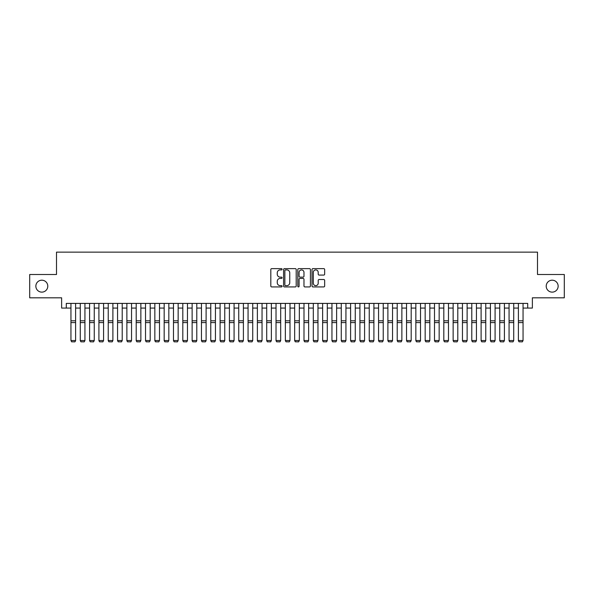 <?xml version="1.0" encoding="UTF-8"?>
<svg xmlns="http://www.w3.org/2000/svg" width="594" height="594" viewBox="0 0 594 594"><rect width="100%" height="100%" fill="white"/><g stroke="black" fill="none" stroke-linecap="round" stroke-linejoin="round"><path stroke-width="0.89" d="M282.083 269.268A0.639 0.639 0 0 0 281.445 268.629L271.725 268.629A0.913 0.913 0 0 0 270.812 269.542L270.812 286.011A0.913 0.913 0 0 0 271.725 286.924L281.445 286.924A0.639 0.639 0 0 0 282.083 286.286A0.639 0.639 0 0 0 281.445 285.647L280.19 285.647A2.925 2.925 0 0 1 277.257 282.714L277.257 281.341A2.925 2.925 0 0 1 280.19 278.415L281.445 278.415A0.639 0.639 0 0 0 282.083 277.777A0.639 0.639 0 0 0 281.445 277.138L280.19 277.138A2.925 2.925 0 0 1 277.257 274.205L277.257 272.832A2.925 2.925 0 0 1 280.19 269.906L281.445 269.906A0.639 0.639 0 0 0 282.083 269.268M546.213 286.167A5.962 5.962 0 0 0 552.182 292.129A5.962 5.962 0 0 0 558.145 286.167A5.962 5.962 0 0 0 552.182 280.197A5.962 5.962 0 0 0 546.213 286.167M35.855 286.167A5.962 5.962 0 0 0 41.818 292.129A5.962 5.962 0 0 0 47.787 286.167A5.962 5.962 0 0 0 41.818 280.197A5.962 5.962 0 0 0 35.855 286.167M323.737 275.074A0.913 0.913 0 0 0 324.658 274.161L324.658 269.542A0.913 0.913 0 0 0 323.737 268.629L312.941 268.629A0.913 0.913 0 0 0 312.028 269.542L312.028 286.011A0.913 0.913 0 0 0 312.941 286.924L323.737 286.924A0.913 0.913 0 0 0 324.658 286.011L324.658 280.427A0.913 0.913 0 0 0 323.737 279.514L319.119 279.514A0.913 0.913 0 0 0 318.206 280.427L318.206 283.197A2.45 2.45 0 0 1 315.756 285.647A2.45 2.45 0 0 1 313.313 283.197L313.313 272.356A2.45 2.45 0 0 1 315.756 269.906A2.45 2.45 0 0 1 318.206 272.356L318.206 274.161A0.913 0.913 0 0 0 319.119 275.074L323.737 275.074M66.29 308.071L66.29 303.408L527.71 303.408L527.71 308.071L532.373 308.071L532.373 297.817L564.3 297.817L564.3 274.51L537.503 274.51L537.503 252.138L56.497 252.138L56.497 274.51L29.7 274.51L29.7 297.817L61.628 297.817L61.628 308.071L70.946 308.071M296.198 269.542A0.913 0.913 0 0 0 295.285 268.629L284.489 268.629A0.913 0.913 0 0 0 283.576 269.542L283.576 286.011A0.913 0.913 0 0 0 284.489 286.924L295.285 286.924A0.913 0.913 0 0 0 296.198 286.011L296.198 269.542M298.715 268.629L309.511 268.629A0.913 0.913 0 0 1 310.424 269.542L310.424 286.011A0.913 0.913 0 0 1 309.511 286.924L304.893 286.924A0.913 0.913 0 0 1 303.98 286.011L303.98 279.329A0.913 0.913 0 0 0 303.059 278.415L300 278.415A0.913 0.913 0 0 0 299.079 279.329L299.079 286.286A0.639 0.639 0 0 1 298.44 286.924A0.639 0.639 0 0 1 297.802 286.286L297.802 269.542A0.913 0.913 0 0 1 298.715 268.629M75.609 308.071L80.272 308.071M84.935 308.071L89.59 308.071M94.253 308.071L98.916 308.071M103.571 308.071L108.234 308.071M112.897 308.071L117.56 308.071M122.216 308.071L126.878 308.071M131.541 308.071L136.204 308.071M140.86 308.071L145.523 308.071M150.185 308.071L154.841 308.071M159.504 308.071L164.167 308.071M168.83 308.071L173.485 308.071M178.148 308.071L182.811 308.071M187.466 308.071L192.129 308.071M196.792 308.071L201.455 308.071M206.111 308.071L210.773 308.071M215.436 308.071L220.099 308.071M224.755 308.071L229.418 308.071M234.081 308.071L238.736 308.071M243.399 308.071L248.062 308.071M252.725 308.071L257.38 308.071M262.043 308.071L266.706 308.071M271.369 308.071L276.024 308.071M280.687 308.071L285.35 308.071M290.006 308.071L294.669 308.071M299.331 308.071L303.994 308.071M308.65 308.071L313.313 308.071M317.976 308.071L322.631 308.071M327.294 308.071L331.957 308.071M336.62 308.071L341.275 308.071M345.938 308.071L350.601 308.071M355.264 308.071L359.919 308.071M364.582 308.071L369.245 308.071M373.901 308.071L378.564 308.071M383.227 308.071L387.889 308.071M392.545 308.071L397.208 308.071M401.871 308.071L406.534 308.071M411.189 308.071L415.852 308.071M420.515 308.071L425.17 308.071M429.833 308.071L434.496 308.071M439.159 308.071L443.815 308.071M448.477 308.071L453.14 308.071M457.796 308.071L462.459 308.071M467.122 308.071L471.785 308.071M476.44 308.071L481.103 308.071M485.766 308.071L490.429 308.071M495.084 308.071L499.747 308.071M504.41 308.071L509.065 308.071M513.728 308.071L518.391 308.071M523.054 308.071L527.71 308.071M285.491 269.906A0.639 0.639 0 0 0 284.853 270.545L284.853 285.001A0.639 0.639 0 0 0 285.491 285.647L286.82 285.647A2.925 2.925 0 0 0 289.746 282.714L289.746 272.832A2.925 2.925 0 0 0 286.82 269.906L285.491 269.906M303.98 272.401A2.45 2.45 0 0 0 301.529 269.951A2.45 2.45 0 0 0 299.079 272.401L299.079 276.217A0.913 0.913 0 0 0 300 277.138L303.059 277.138A0.913 0.913 0 0 0 303.98 276.217L303.98 272.401M75.609 303.408L75.609 340.704L74.911 341.862L71.651 341.795L74.911 341.862M71.651 341.862L70.946 340.533L75.609 340.533L74.911 341.795M70.946 303.408L70.946 340.533L71.651 341.795M80.272 340.704L80.97 341.862L80.272 340.533L84.935 340.533L84.229 341.862L80.97 341.795L84.229 341.862M89.59 340.704L90.288 341.862L89.59 340.533L94.253 340.533L93.555 341.862L90.288 341.795L93.555 341.862M98.916 340.704L99.614 341.862L98.916 340.533L103.571 340.533L102.873 341.862L99.614 341.795L102.873 341.862M108.234 340.704L108.932 341.862L108.234 340.533L112.897 340.533L112.199 341.862L108.932 341.795L112.199 341.862M84.935 303.408L84.935 340.533L84.229 341.795M80.272 303.408L80.272 340.533L80.97 341.795M94.253 303.408L94.253 340.533L93.555 341.795M89.59 303.408L89.59 340.533L90.288 341.795M103.571 303.408L103.571 340.533L102.873 341.795M98.916 303.408L98.916 340.533L99.614 341.795M112.897 303.408L112.897 340.533L112.199 341.795M108.234 303.408L108.234 340.533L108.932 341.795M117.56 340.704L118.258 341.862L117.56 340.533L122.216 340.533L121.518 341.862L118.258 341.795L121.518 341.862M122.216 303.408L122.216 340.533L121.518 341.795M117.56 303.408L117.56 340.533L118.258 341.795M126.878 340.704L127.576 341.862L126.878 340.533L131.541 340.533L130.843 341.862L127.576 341.795L130.843 341.862M131.541 303.408L131.541 340.533L130.843 341.795M126.878 303.408L126.878 340.533L127.576 341.795M136.204 340.704L136.902 341.862L136.204 340.533L140.86 340.533L140.162 341.862L136.902 341.795L140.162 341.862M140.86 303.408L140.86 340.533L140.162 341.795M136.204 303.408L136.204 340.533L136.902 341.795M145.523 340.704L146.221 341.862L145.523 340.533L150.185 340.533L149.488 341.862L146.221 341.795L149.488 341.862M150.185 303.408L150.185 340.533L149.488 341.795M145.523 303.408L145.523 340.533L146.221 341.795M154.841 340.704L155.546 341.862L154.841 340.533L159.504 340.533L158.806 341.862L155.546 341.795L158.806 341.862M159.504 303.408L159.504 340.533L158.806 341.795M154.841 303.408L154.841 340.533L155.546 341.795M164.167 340.704L164.865 341.862L164.167 340.533L168.83 340.533L168.124 341.862L164.865 341.795L168.124 341.862M168.83 303.408L168.83 340.533L168.124 341.795M164.167 303.408L164.167 340.533L164.865 341.795M173.485 340.704L174.183 341.862L173.485 340.533L178.148 340.533L177.45 341.862L174.183 341.795L177.45 341.862M178.148 303.408L178.148 340.533L177.45 341.795M173.485 303.408L173.485 340.533L174.183 341.795M182.811 340.704L183.509 341.862L182.811 340.533L187.466 340.533L186.768 341.862L183.509 341.795L186.768 341.862M187.466 303.408L187.466 340.533L186.768 341.795M182.811 303.408L182.811 340.533L183.509 341.795M196.792 303.408L196.792 340.704L196.094 341.862L192.827 341.795L196.094 341.862M192.129 340.704L192.827 341.862L192.129 340.533L196.792 340.533L196.094 341.795M192.129 303.408L192.129 340.533L192.827 341.795M206.111 303.408L206.111 340.704L205.413 341.862L202.153 341.795L205.413 341.862M201.455 340.704L202.153 341.862L201.455 340.533L206.111 340.533L205.413 341.795M201.455 303.408L201.455 340.533L202.153 341.795M210.773 340.704L211.471 341.862L210.773 340.533L215.436 340.533L214.738 341.862L211.471 341.795L214.738 341.862M215.436 303.408L215.436 340.533L214.738 341.795M210.773 303.408L210.773 340.533L211.471 341.795M220.099 340.704L220.797 341.862L220.099 340.533L224.755 340.533L224.057 341.862L220.797 341.795L224.057 341.862M224.755 303.408L224.755 340.533L224.057 341.795M220.099 303.408L220.099 340.533L220.797 341.795M229.418 340.704L230.116 341.862L229.418 340.533L234.081 340.533L233.383 341.862L230.116 341.795L233.383 341.862M234.081 303.408L234.081 340.533L233.383 341.795M229.418 303.408L229.418 340.533L230.116 341.795M238.736 340.704L239.441 341.862L238.736 340.533L243.399 340.533L242.701 341.862L239.441 341.795L242.701 341.862M243.399 303.408L243.399 340.533L242.701 341.795M238.736 303.408L238.736 340.533L239.441 341.795M248.062 340.704L248.76 341.862L248.062 340.533L252.725 340.533L252.019 341.862L248.76 341.795L252.019 341.862M252.725 303.408L252.725 340.533L252.019 341.795M248.062 303.408L248.062 340.533L248.76 341.795M257.38 340.704L258.086 341.862L257.38 340.533L262.043 340.533L261.345 341.862L258.086 341.795L261.345 341.862M262.043 303.408L262.043 340.533L261.345 341.795M257.38 303.408L257.38 340.533L258.086 341.795M266.706 340.704L267.404 341.862L266.706 340.533L271.369 340.533L270.664 341.862L267.404 341.795L270.664 341.862M271.369 303.408L271.369 340.533L270.664 341.795M266.706 303.408L266.706 340.533L267.404 341.795M276.024 340.704L276.722 341.862L276.024 340.533L280.687 340.533L279.989 341.862L276.722 341.795L279.989 341.862M280.687 303.408L280.687 340.533L279.989 341.795M276.024 303.408L276.024 340.533L276.722 341.795M285.35 340.704L286.048 341.862L285.35 340.533L290.006 340.533L289.308 341.862L286.048 341.795L289.308 341.862M294.669 340.704L295.367 341.862L294.669 340.533L299.331 340.533L298.634 341.862L295.367 341.795L298.634 341.862M303.994 340.704L304.692 341.862L303.994 340.533L308.65 340.533L307.952 341.862L304.692 341.795L307.952 341.862M290.006 303.408L290.006 340.533L289.308 341.795M285.35 303.408L285.35 340.533L286.048 341.795M299.331 303.408L299.331 340.533L298.634 341.795M294.669 303.408L294.669 340.533L295.367 341.795M308.65 303.408L308.65 340.533L307.952 341.795M303.994 303.408L303.994 340.533L304.692 341.795M313.313 340.704L314.011 341.862L313.313 340.533L317.976 340.533L317.278 341.862L314.011 341.795L317.278 341.862M317.976 303.408L317.976 340.533L317.278 341.795M313.313 303.408L313.313 340.533L314.011 341.795M322.631 340.704L323.336 341.862L322.631 340.533L327.294 340.533L326.596 341.862L323.336 341.795L326.596 341.862M327.294 303.408L327.294 340.533L326.596 341.795M322.631 303.408L322.631 340.533L323.336 341.795M331.957 340.704L332.655 341.862L331.957 340.533L336.62 340.533L335.914 341.862L332.655 341.795L335.914 341.862M336.62 303.408L336.62 340.533L335.914 341.795M331.957 303.408L331.957 340.533L332.655 341.795M341.275 340.704L341.981 341.862L341.275 340.533L345.938 340.533L345.24 341.862L341.981 341.795L345.24 341.862M345.938 303.408L345.938 340.533L345.24 341.795M341.275 303.408L341.275 340.533L341.981 341.795M350.601 340.704L351.299 341.862L350.601 340.533L355.264 340.533L354.559 341.862L351.299 341.795L354.559 341.862M359.919 340.704L360.617 341.862L359.919 340.533L364.582 340.533L363.884 341.862L360.617 341.795L363.884 341.862M369.245 340.704L369.943 341.862L369.245 340.533L373.901 340.533L373.203 341.862L369.943 341.795L373.203 341.862M355.264 303.408L355.264 340.533L354.559 341.795M350.601 303.408L350.601 340.533L351.299 341.795M364.582 303.408L364.582 340.533L363.884 341.795M359.919 303.408L359.919 340.533L360.617 341.795M373.901 303.408L373.901 340.533L373.203 341.795M369.245 303.408L369.245 340.533L369.943 341.795M378.564 340.704L379.262 341.862L378.564 340.533L383.227 340.533L382.529 341.862L379.262 341.795L382.529 341.862M383.227 303.408L383.227 340.533L382.529 341.795M378.564 303.408L378.564 340.533L379.262 341.795M387.889 340.704L388.587 341.862L387.889 340.533L392.545 340.533L391.847 341.862L388.587 341.795L391.847 341.862M392.545 303.408L392.545 340.533L391.847 341.795M387.889 303.408L387.889 340.533L388.587 341.795M397.208 340.704L397.906 341.862L397.208 340.533L401.871 340.533L401.173 341.862L397.906 341.795L401.173 341.862M401.871 303.408L401.871 340.533L401.173 341.795M397.208 303.408L397.208 340.533L397.906 341.795M406.534 340.704L407.232 341.862L406.534 340.533L411.189 340.533L410.491 341.862L407.232 341.795L410.491 341.862M411.189 303.408L411.189 340.533L410.491 341.795M406.534 303.408L406.534 340.533L407.232 341.795M415.852 340.704L416.55 341.862L415.852 340.533L420.515 340.533L419.817 341.862L416.55 341.795L419.817 341.862M420.515 303.408L420.515 340.533L419.817 341.795M415.852 303.408L415.852 340.533L416.55 341.795M425.17 340.704L425.876 341.862L425.17 340.533L429.833 340.533L429.135 341.862L425.876 341.795L429.135 341.862M429.833 303.408L429.833 340.533L429.135 341.795M425.17 303.408L425.17 340.533L425.876 341.795M434.496 340.704L435.194 341.862L434.496 340.533L439.159 340.533L438.454 341.862L435.194 341.795L438.454 341.862M439.159 303.408L439.159 340.533L438.454 341.795M434.496 303.408L434.496 340.533L435.194 341.795M443.815 340.704L444.512 341.862L443.815 340.533L448.477 340.533L447.779 341.862L444.512 341.795L447.779 341.862M448.477 303.408L448.477 340.533L447.779 341.795M443.815 303.408L443.815 340.533L444.512 341.795M453.14 340.704L453.838 341.862L453.14 340.533L457.796 340.533L457.098 341.862L453.838 341.795L457.098 341.862M457.796 303.408L457.796 340.533L457.098 341.795M453.14 303.408L453.14 340.533L453.838 341.795M462.459 340.704L463.157 341.862L462.459 340.533L467.122 340.533L466.424 341.862L463.157 341.795L466.424 341.862M467.122 303.408L467.122 340.533L466.424 341.795M462.459 303.408L462.459 340.533L463.157 341.795M471.785 340.704L472.482 341.862L471.785 340.533L476.44 340.533L475.742 341.862L472.482 341.795L475.742 341.862M476.44 303.408L476.44 340.533L475.742 341.795M471.785 303.408L471.785 340.533L472.482 341.795M481.103 340.704L481.801 341.862L481.103 340.533L485.766 340.533L485.068 341.862L481.801 341.795L485.068 341.862M485.766 303.408L485.766 340.533L485.068 341.795M481.103 303.408L481.103 340.533L481.801 341.795M490.429 340.704L491.127 341.862L490.429 340.533L495.084 340.533L494.386 341.862L491.127 341.795L494.386 341.862M495.084 303.408L495.084 340.533L494.386 341.795M490.429 303.408L490.429 340.533L491.127 341.795M499.747 340.704L500.445 341.862L499.747 340.533L504.41 340.533L503.712 341.862L500.445 341.795L503.712 341.862M504.41 303.408L504.41 340.533L503.712 341.795M499.747 303.408L499.747 340.533L500.445 341.795M509.065 340.704L509.771 341.862L509.065 340.533L513.728 340.533L513.03 341.862L509.771 341.795L513.03 341.862M513.728 303.408L513.728 340.533L513.03 341.795M509.065 303.408L509.065 340.533L509.771 341.795M518.391 340.704L519.089 341.862L518.391 340.533L523.054 340.533L522.349 341.862L519.089 341.795L522.349 341.862M523.054 303.408L523.054 340.533L522.349 341.795M518.391 303.408L518.391 340.533L519.089 341.795M75.609 320.812L70.946 320.812M75.609 322.579L70.946 322.579M84.935 320.812L80.272 320.812M84.935 322.579L80.272 322.579M94.253 320.812L89.59 320.812M94.253 322.579L89.59 322.579M103.571 320.812L98.916 320.812M103.571 322.579L98.916 322.579M112.897 320.812L108.234 320.812M112.897 322.579L108.234 322.579M122.216 320.812L117.56 320.812M122.216 322.579L117.56 322.579M131.541 320.812L126.878 320.812M131.541 322.579L126.878 322.579M140.86 320.812L136.204 320.812M140.86 322.579L136.204 322.579M150.185 320.812L145.523 320.812M150.185 322.579L145.523 322.579M159.504 320.812L154.841 320.812M159.504 322.579L154.841 322.579M168.83 320.812L164.167 320.812M168.83 322.579L164.167 322.579M178.148 320.812L173.485 320.812M178.148 322.579L173.485 322.579M187.466 320.812L182.811 320.812M187.466 322.579L182.811 322.579M196.792 320.812L192.129 320.812M196.792 322.579L192.129 322.579M206.111 320.812L201.455 320.812M206.111 322.579L201.455 322.579M215.436 320.812L210.773 320.812M215.436 322.579L210.773 322.579M224.755 320.812L220.099 320.812M224.755 322.579L220.099 322.579M234.081 320.812L229.418 320.812M234.081 322.579L229.418 322.579M243.399 320.812L238.736 320.812M243.399 322.579L238.736 322.579M252.725 320.812L248.062 320.812M252.725 322.579L248.062 322.579M262.043 320.812L257.38 320.812M262.043 322.579L257.38 322.579M271.369 320.812L266.706 320.812M271.369 322.579L266.706 322.579M280.687 320.812L276.024 320.812M280.687 322.579L276.024 322.579M290.006 320.812L285.35 320.812M290.006 322.579L285.35 322.579M299.331 320.812L294.669 320.812M299.331 322.579L294.669 322.579M308.65 320.812L303.994 320.812M308.65 322.579L303.994 322.579M317.976 320.812L313.313 320.812M317.976 322.579L313.313 322.579M327.294 320.812L322.631 320.812M327.294 322.579L322.631 322.579M336.62 320.812L331.957 320.812M336.62 322.579L331.957 322.579M345.938 320.812L341.275 320.812M345.938 322.579L341.275 322.579M355.264 320.812L350.601 320.812M355.264 322.579L350.601 322.579M364.582 320.812L359.919 320.812M364.582 322.579L359.919 322.579M373.901 320.812L369.245 320.812M373.901 322.579L369.245 322.579M383.227 320.812L378.564 320.812M383.227 322.579L378.564 322.579M392.545 320.812L387.889 320.812M392.545 322.579L387.889 322.579M401.871 320.812L397.208 320.812M401.871 322.579L397.208 322.579M411.189 320.812L406.534 320.812M411.189 322.579L406.534 322.579M420.515 320.812L415.852 320.812M420.515 322.579L415.852 322.579M429.833 320.812L425.17 320.812M429.833 322.579L425.17 322.579M439.159 320.812L434.496 320.812M439.159 322.579L434.496 322.579M448.477 320.812L443.815 320.812M448.477 322.579L443.815 322.579M457.796 320.812L453.14 320.812M457.796 322.579L453.14 322.579M467.122 320.812L462.459 320.812M467.122 322.579L462.459 322.579M476.44 320.812L471.785 320.812M476.44 322.579L471.785 322.579M485.766 320.812L481.103 320.812M485.766 322.579L481.103 322.579M495.084 320.812L490.429 320.812M495.084 322.579L490.429 322.579M504.41 320.812L499.747 320.812M504.41 322.579L499.747 322.579M513.728 320.812L509.065 320.812M513.728 322.579L509.065 322.579M523.054 320.812L518.391 320.812M523.054 322.579L518.391 322.579"/></g></svg>

